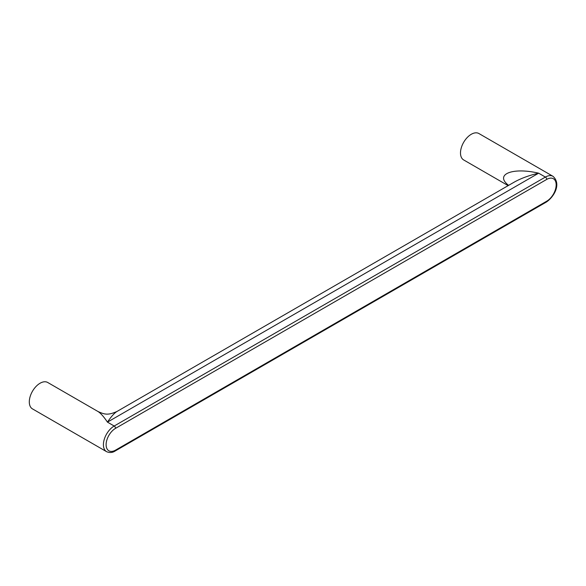 <?xml version="1.0" encoding="UTF-8"?>
<svg xmlns="http://www.w3.org/2000/svg" width="586" height="586" viewBox="0 0 586 586"><rect width="100%" height="100%" fill="white"/><g stroke="black" fill="none" stroke-linecap="round" stroke-linejoin="round"><path stroke-width="0.88" d="M97.928 411.475C104.865 414.661 108.088 415.357 116.98 411.475C114.329 413.086 111.15 416.639 107.45 422.132C103.759 416.639 100.58 413.086 97.928 411.475L47.7 382.475A15.243 8.805 120 0 0 35.951 386.562A15.243 8.805 120 0 0 29.3 401.901A15.243 8.805 120 0 0 32.457 408.882L106.571 451.667A15.243 8.805 -60 0 1 103.414 444.693A15.243 8.805 -60 0 1 114.189 426.022A1.905 1.099 -120 0 1 115.537 428.351A13.339 7.699 120 0 0 106.11 444.693A13.339 7.699 120 0 0 115.537 450.136A1.905 1.099 60 0 1 115.142 451.008C112.461 452.758 109.604 452.978 106.571 451.667M508.157 185.63L463.651 159.934A15.243 8.805 -60 0 1 463.651 142.332A15.243 8.805 -60 0 1 478.894 133.527L553.008 176.313A15.243 8.805 120 0 0 545.383 177.075L114.189 426.022L107.45 422.132L538.651 173.185C512.494 167.003 494.262 174.401 508.611 185.366M116.98 411.475L513.915 182.305C520.815 178.408 529.063 175.368 538.651 173.185L545.383 177.075A1.905 1.099 -120 0 1 546.731 179.404A13.339 7.699 -60 0 1 556.165 184.854A13.339 7.699 -60 0 1 546.731 201.188A1.905 1.099 60 0 1 546.342 202.06C553.733 197.167 561.725 184.165 553.008 176.313M115.537 428.351L546.731 179.404M546.731 201.188L115.537 450.136M546.342 202.06L115.142 451.008"/></g></svg>
